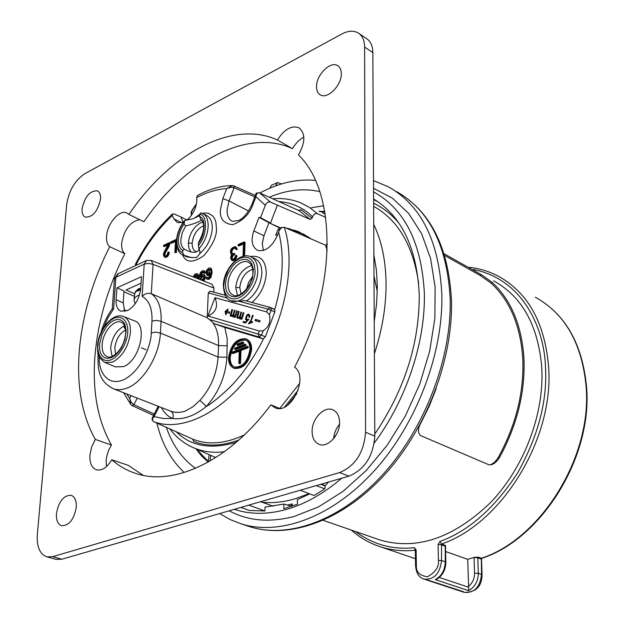 <?xml version="1.0" encoding="UTF-8"?>
<svg xmlns="http://www.w3.org/2000/svg" width="624" height="624" viewBox="0 0 624 624"><rect width="100%" height="100%" fill="white"/><g stroke="black" fill="none" stroke-linecap="round" stroke-linejoin="round"><path stroke-width="0.94" d="M199.485 249.343C197.122 252.798 193.05 253.219 187.27 250.591L184.478 249.265C181.888 247.455 180.679 244.218 180.859 239.561L182.309 232.627L185.695 225.974L184.096 223.977L184.673 220.537L193.206 218.696L199.735 215.615M199.072 248.516L199.072 248.516C209.563 237.37 211.364 216.645 202.293 213.408L200.655 212.862L199.805 214.196L199.696 216.528L200.429 218.899C205.273 223.291 204.695 231.036 198.697 242.143L198.299 245.544L199.992 251.8L199.711 253.711C207.152 247.127 211.333 238.781 212.254 228.665C212.402 221.801 210.405 217.347 206.271 215.311L202.753 213.626M296.665 393.939L287.625 405.218M236.207 442.338C210.623 449.748 190.671 446.238 176.335 431.808M231.098 300.768L239.218 301.291L267.704 309.052L270.223 307.429L271.284 309.13L271.058 310.307L274.825 311.953L274.747 309.637L270.66 307.609M231.785 185.57C220.366 185.897 208.868 189.236 197.285 195.601L196.716 197.644C206.903 192.169 216.91 189.158 226.723 188.604L232.253 185.562L233.68 185.858L232.253 185.562M187.13 219.96L189.829 217.292C194.009 212.324 196.342 206.801 196.825 200.741L196.716 197.644M168.488 251.948L168.48 252.174C167.809 255.442 166.413 257.018 164.291 256.901L165.157 257.306C167.279 257.416 168.675 255.848 169.346 252.58L168.488 251.948L167.833 252.478C167.333 254.927 166.28 256.105 164.689 256.019L163.948 254.28L164.596 252.244L165.454 252.65L168.909 246.792L170.204 243.032L169.346 242.619L168.043 246.386L164.596 252.244M165.149 256.105L164.806 254.686L165.454 252.65M164.291 256.901L163.301 254.584L164.167 251.87L168.519 243.844L163.511 246.191L164.369 246.605L168.207 244.803M232.471 260.582L232.549 260.621C234.842 260.793 236.317 259.194 236.98 255.824L236.114 255.278L235.396 255.715C234.905 258.219 233.805 259.405 232.105 259.272L231.301 257.533L232.3 254.966L233.173 255.388L234.772 254.678L234.811 253.781L233.938 253.352L233.899 254.249L234.772 254.678M232.565 259.373L232.175 257.954L233.173 255.388M236.114 255.278L236.106 255.395C235.443 258.773 233.969 260.372 231.676 260.192L230.591 257.845L231.395 254.748C229.476 250.591 230.755 247.884 235.24 246.628L236.449 248.914L237.323 249.343L236.106 247.057L235.326 246.675M200.32 276.502L202.231 274.537L203.923 274.739L204.508 276.978L203.057 280.769M203.97 281.128L205.382 277.391L204.797 275.145L203.502 274.451M199.711 253.711L196.677 257.509L191.264 257.548L184.158 255.349L182.582 252.775L182.707 250.427L184.478 249.265M274.825 311.953L265.34 336.874L263.414 338.731C260.068 346.936 244.717 371.413 237.736 378.55C231.442 387.106 212.246 403.564 206.326 406.466L199.961 400.327L192.777 406.895L185.297 411.083C180.149 412.776 175.367 412.838 170.953 411.271L170.297 411.013M234.172 368.277L234.491 368.41C243.578 368.987 249.296 362.677 251.659 349.471C251.683 344.183 250.021 340.766 246.683 339.206L246.113 338.949M228.517 357.599C230.919 344.409 236.675 338.146 245.778 338.809C249.124 340.369 250.786 343.793 250.762 349.073C248.391 362.287 242.674 368.605 233.587 368.035C230.139 366.46 228.446 362.989 228.517 357.599M241.067 293.912L239.764 287.617C241.051 277.945 245.38 271.838 252.743 269.295M196.693 251.815L195.889 251.534C193.3 250.224 192.067 247.439 192.192 243.165C193.136 235.396 196.544 229.765 202.418 226.27L203.697 225.771M199.048 250.021L198.752 247.861M209.976 269.716L208.556 269.116L207.433 270.262L206.887 272.267L207.535 273.983L209.586 272.782L209.976 269.716M115.378 366.85L123.373 366.655C139.604 361.218 148.208 324.394 134.254 320.775L123.903 316.649M237.463 295.394L235.716 287.508C237.346 275.675 242.65 268.359 251.612 265.551M191.022 251.909L188.885 248.235L188.339 243.064C189.47 233.789 193.541 227.058 200.546 222.877L202.909 222.074M229.297 357.302C229.242 362.294 230.81 365.524 234.008 366.982C242.44 367.52 247.759 361.655 249.951 349.385C249.982 344.471 248.438 341.289 245.326 339.846C236.87 339.23 231.527 345.049 229.297 357.302M245.926 340.127C237.557 339.846 232.315 345.704 230.201 357.685C230.123 362.31 231.496 365.446 234.32 367.091M115.612 354.237L114.816 347.935C115.978 339.378 119.574 333.372 125.596 329.932M112.07 356.437L110.635 347.825C112.055 337.522 116.392 330.338 123.638 326.266L124.613 325.9M213.938 288.101L212.09 284.31L151.141 260.411L153.083 264.35L148.52 263.398L144.206 264.131L142.139 296.361C144.932 293.615 147.982 292.718 151.281 293.678L153.083 264.35L213.938 288.101L213.767 292.157M327.366 244.117L325.556 245.224L284.326 227.3C281.869 227.05 279.965 228.626 278.624 232.027L277.157 235.849C272.345 246.191 266.261 251.137 258.898 250.676L257.33 250.201C251.885 246.73 250.715 240.302 253.828 230.919L263.983 235.778L262.267 243.344L263.312 250.505M265.301 205.319C266.503 202.574 268.242 201.505 270.512 202.106L310.214 219.445L299.052 210.655L259.615 192.894C257.494 192.434 256.277 193.705 255.957 196.708L265.301 205.319L260.567 217.651L259.054 217.347L253.828 230.919M135.689 265.52C145.657 245.825 157.888 229.125 172.388 215.42L173.963 219.001L177.427 222.628L183.253 222.362M176.553 239.554L175.508 252.268L174.853 252.572L176.374 252.673L176.74 245.864M174.853 252.572L175.516 240.552L170.625 242.853L171.483 243.259L175.469 241.394M244.616 255.902L245.076 242.315L244.21 241.878L243.742 255.473L244.616 255.902L244.202 256.09M243.742 255.473L243.025 255.793L243.461 243.103L238.079 245.521L238.953 245.95L243.43 243.945M236.449 248.914L235.732 249.233L236.605 249.662L237.323 249.343M232.268 253.937C231.356 250.981 232.346 248.953 235.225 247.861M211.497 268.741L210.101 267.938L211.497 268.741L212.121 272.368L211.037 277.282L208.892 279.427L206.45 278.998L205.795 277.352L206.794 276.908L207.862 278M207.332 275.309L208.603 275.636L209.976 274.849M199.15 279.232L199.657 274.42L200.764 272.134L202.371 270.808L203.736 270.676L204.571 272.392L203.611 272.93L204.485 273.343L205.444 272.805L204.461 271.042M201.349 275.122L202.363 272.914L203.44 272.197M198.838 279.115L198.292 274.482L196.927 273.671L197.418 274.076L197.956 278.764M130.814 404.5L132.241 405.662L130.814 404.5L129.691 398.51L130.993 402.012L133.918 404.726L137.249 398.081M265.34 336.874L261.565 335.096L259.069 337.022L262.727 338.738L224.812 327.452L227.206 338.738L226.918 357.24C225.623 376.046 218.759 392.457 206.326 406.466C194.867 415.787 183.651 419.804 172.692 418.509L163.09 418.431L154.105 416.614C152.116 418.774 152.006 420.475 153.769 421.723L193.175 439.327C208.385 445.216 225.436 443.758 244.335 434.967M259.054 217.347L268.991 222.737L263.983 235.778L262.252 243.656M277.36 205.202L270.504 223.049L260.567 217.651M253.016 204.36L251.901 204.422C248.274 212.425 243.968 217.753 238.984 220.42L232.409 221.387C228.751 219.562 226.972 215.717 227.089 209.859L229.039 200.92L234.133 187.73L231.465 187.2L226.723 188.604L222.846 198.635L220.42 209.711C219.601 218.759 223.696 223.759 232.713 224.687C242.876 220.841 249.647 214.063 253.016 204.36L255.957 196.708L255.746 194.438C255.614 193.237 256.87 192.707 259.498 192.839L259.358 192.793M172.318 214.032C157.778 227.854 145.501 244.569 135.486 264.17L135.486 265.535M172.388 215.42L172.45 213.907L174.392 214.11L180.866 216.949L183.269 222.347M175.508 252.268L176.374 252.673M170.625 242.853L170.672 241.995L176.21 239.39M163.511 246.191L163.558 245.349L169.346 242.619M238.079 245.521L238.111 244.624L244.21 241.878M243.025 255.793L243.789 256.168M233.938 253.352L231.824 253.82C230.342 250.606 231.332 248.516 234.796 247.549L235.732 249.233M233.899 254.249L232.3 254.966M206.794 276.908L207.371 277.961L208.985 277.196L210.194 272.875L209.266 274.279L206.848 275.168L205.858 272.758L206.279 270.777L208.603 268.047L210.101 267.938M210.623 268.328L211.247 271.955L210.163 276.877L208.018 279.014L206.684 279.131M207.129 277.805L207.597 278.023M204.571 272.392L205.444 272.805M203.611 272.93L203.198 271.869L202.316 271.877L203.19 272.29M202.363 272.914L201.49 272.509L202.316 271.877M201.755 273.881L200.881 273.468L201.49 272.509M201.248 275.223L200.444 274.849L200.881 273.468M200.226 276.463L200.444 274.849M193.323 276.947L194.204 275.036L195.671 273.772L196.927 273.671M132.28 405.678L133.793 404.672M100.955 332.592C103.334 323.872 107.094 315.939 112.242 308.794L113.584 309.044L115.877 277.282L114.41 279.022L112.25 308.771M134.566 293.701L126.04 289.996L141.063 283.195M210.148 291.19L208.283 292.867L227.191 298.015M239.218 301.291L244.686 300.534M214.96 297.671L207.901 315.994C216.068 312.499 218.416 306.392 214.96 297.671L266.62 311.867L267.704 309.052L271.058 310.307L269.381 314.691C270.972 321.672 268.928 327.015 263.25 330.704L259.295 331.009L258.211 333.832L259.069 337.022L214.235 323.7L224.812 327.452M170.477 411.091L170.531 411.107C173.043 412.558 173.768 415.03 172.692 418.509C167.934 416.512 164.167 412.854 161.405 407.534M262.727 338.738L263.414 338.731M153.644 421.66L152.272 420.319L152.108 418.556L154.105 416.614L158.34 408.182L157.63 407.363L158.161 406.263M153.839 421.754L153.769 421.723C182.559 432.65 224.765 411.7 254.569 368.066C284.435 324.558 296.572 264.95 284.326 227.3M246.628 288.912L248.594 282.415L252.377 276.783M280.153 227.729L268.991 222.737L279.653 227.916M278.897 201.568C292.118 202.613 303.35 207.691 312.577 216.824C313.794 214.149 315.401 213.096 317.405 213.673L325.689 217.339M312.577 216.824L312.031 218.252L310.214 219.445M270.512 202.106L259.498 192.839M234.008 187.668L233.68 185.858M254.803 196.888L234.133 187.73L233.743 185.89M200.546 239.047L201.31 237.463M180.866 216.949L186.966 219.968M202.168 280.418L203.486 277.345L202.816 275.652L200.756 276.869L200.249 279.661M196.997 278.39L196.271 274.802L195.624 274.841L194.134 277.267M153.582 415.428L132.343 405.709L133.918 404.726L154.268 414.063M139.768 288.483L140.712 288.67C139.308 299.013 134.924 306.298 127.546 310.518L120.861 311.197C117.398 309.512 115.807 305.69 116.103 299.723L123.185 302.89L124.792 311.493M140.712 288.662L141.492 276.643L116.953 287.851L116.103 299.723M123.185 302.89L124.02 290.917L116.953 287.851M134.339 296.275L123.958 291.782M263.25 330.704L261.565 335.096L209.29 319.41L207.184 317.772L208.283 292.867M207.901 315.994L259.295 331.009M266.62 311.867L269.381 314.691M209.29 319.41L214.235 323.7M227.479 311.485L228.064 309.044L225.053 311.438L225.849 314.808L227.042 312.64L229.273 313.279L229.71 312.117L227.479 311.485L229.663 312.257M260.138 320.752L255.45 319.418L254.998 320.603L259.678 321.937L260.138 320.752M252.72 321.602L250.552 322.382L253.165 315.487L252.447 315.284L251.129 319.987L248.399 323.817L252.112 322.561L252.72 321.602M248.937 315.767L248.968 317.203L249.717 317.304L249.6 315.245L248.446 314.153L246.87 314.909L245.458 319.09L246.098 320.081L247.564 319.972L245.677 322.124L243.539 321.508L242.853 322.218L245.536 322.99L248.882 319.153L246.886 319.379L246.285 318.614L247.361 315.518L248.321 315.112L249.811 316.165M240.107 317.624L241.605 312.242L240.903 312.047L239.936 315.923L239.008 317.21L238.048 317.421L237.697 316.641L239.14 311.548L238.438 311.353L236.738 317.429L237.377 318.178L239.265 317.577L239.741 318.848L241.449 318.287L240.887 319.184L241.597 319.387L243.945 312.897L243.165 312.679L241.699 317.444L240.419 318.1L240.107 317.624M231.473 313.856L232.557 309.699L231.863 309.504L230.17 315.549L230.802 316.29L232.674 315.689L233.134 316.953L234.827 316.391L234.273 317.281L234.967 317.483L237.307 311.033L236.535 310.814L235.732 314.285L234.413 316.118L233.501 315.736L234.991 310.385L234.296 310.19L233.337 314.044L232.417 315.331L231.137 315.26L231.473 313.856M238.844 440.037C221.567 446.23 206.552 446.69 193.775 441.425L193.229 439.351M298.249 390L284.622 407.004M193.159 439.319L153.761 421.715M322.374 212.776L325.198 214.04M215.795 457.571L214.024 456.791L215.795 457.571M312.031 218.252L301.064 209.711L298.927 210.592M207.269 273.796L207.808 274.053M208.01 274.045L208.307 270.668L207.433 270.254M208.556 269.116L209.43 269.521L208.307 270.668M209.43 269.521L209.82 269.42M201.115 280.004L201.63 277.282L203.221 276.003M195.016 277.618L196.685 275.184M207.184 317.772L151.281 293.678C158.332 298.709 161.6 307.921 161.093 321.313L218.548 345.595C218.845 336.118 216.988 328.552 212.971 322.889M226.473 313.778L225.935 311.836L225.053 311.438M225.935 311.836L227.776 310.495M255.45 319.418L260.091 320.892M255.949 320.869L256.347 319.831M252.346 322.21L251.667 321.906M253.157 315.611L252.447 315.284M250.536 323.107L250.926 322.553M251.402 322.764L250.552 322.382M249.779 315.908L248.539 315.214M247.619 319.706L248.469 319.808M248.516 319.738L247.595 319.316M244.109 322.585L244.616 322L243.539 321.508M246.246 322.382L245.677 322.124M244.616 322L246.176 322.444M248.165 320.237L247.564 319.972M245.458 319.09L246.667 320.182M246.496 317.234L245.825 316.937M246.449 319.535L246.433 319.051M246.87 314.909L247.634 315.26M248.11 315.089L249.163 314.574M242.518 317.811L241.699 317.444M243.087 316.501L242.354 316.165M243.929 313.03L243.165 312.679M242.104 318.583L241.449 318.287M239.203 318.435L240.217 318.895L240.263 318.029M239.265 317.577L240.256 318.022M237.838 318.224L237.814 317.288M239.132 311.665L238.438 311.353M238.875 317.795L238.048 317.421M241.597 312.359L240.903 312.047M232.292 315.908L231.465 315.541M234.983 310.502L234.296 310.19M235.888 315.923L235.076 315.557M236.457 314.621L235.724 314.285M237.292 311.165L236.535 310.814M235.474 316.688L234.827 316.391M232.604 316.54L233.618 317L233.665 316.15L232.674 315.689M231.262 316.329L231.239 315.416M232.541 309.816L231.863 309.504M185.695 225.974C194.704 223.688 199.976 221.629 201.521 219.796M232.159 353.161L239.273 350.423L238.828 363.355L239.733 363.737L240.529 363.441L240.965 350.509L248.141 347.747L248.18 346.71L247.276 346.32L232.198 352.139L232.159 353.161L233.064 353.551L239.249 351.172M234.64 349.167L235.537 349.557L245.848 345.571L245.879 344.542L244.982 344.152L234.671 348.145L234.64 349.167L244.943 345.181L244.982 344.152M243.555 343.411L243.594 342.381L242.697 341.991L237.151 344.152L237.112 345.173L238.009 345.563L243.555 343.411L242.658 343.021L242.697 341.991M248.141 347.747L247.244 347.357L247.276 346.32M240.965 350.509L240.068 350.119L247.244 347.357M240.529 363.441L239.624 363.059L240.068 350.119M238.828 363.355L239.624 363.059M245.848 345.571L244.943 345.181M237.112 345.173L242.658 343.021M82.072 208.736C81.791 213.096 82.859 215.888 85.277 217.113C92.734 217.316 97.82 211.318 100.526 199.118C100.776 194.828 99.723 192.075 97.375 190.858C89.903 190.609 84.802 196.568 82.072 208.736M316.54 86.603C316.547 90.566 317.795 93.311 320.276 94.825C327.374 99.684 341.734 85.387 341.312 73.694C341.273 69.833 340.064 67.15 337.678 65.653C330.494 60.692 316.212 74.966 316.54 86.603M312.109 431.363C312.211 438.064 314.566 442.4 319.176 444.374C327.678 448.048 339.893 435.068 339.565 422.526C339.401 415.974 337.108 411.715 332.67 409.75C324.082 405.912 311.891 418.837 312.109 431.363M56.425 513.614C56.074 520.252 57.821 524.285 61.651 525.72C69.155 525.619 74.03 519.457 76.276 507.226C76.58 500.682 74.857 496.704 71.12 495.277C63.609 495.3 58.703 501.415 56.425 513.614M95.3 439.421L91.642 446.924L89.934 455.044C89.56 463.008 91.728 467.938 96.439 469.817C101.899 470.948 107.024 467.602 111.813 459.779C119.005 466.105 127.156 470.707 136.274 473.585C174.307 486.361 229.507 460.762 270.847 404.851L275.044 407.8C290.815 415.093 309.184 376.919 294.583 367.13C337.607 287.5 336.687 191.225 298.444 154.939C305.456 142.397 305.604 133.325 298.888 127.741C291.455 125.174 284.302 129.262 277.438 140.002C232.05 119.067 169.525 154.354 128.903 214.453L126.859 212.94C119.691 209.126 107.149 223.642 106.564 236.262C106.252 241.16 107.305 244.647 109.715 246.73C92.578 280.605 82.446 315.136 79.326 350.329C76.518 385.562 81.845 415.264 95.3 439.421L111.446 445.021L108.677 450.2L106.837 455.902L106.15 460.504L106.454 466.596M109.715 246.73L124.855 253.687C107.835 287.258 97.859 321.516 94.918 356.46C92.297 391.451 97.804 420.974 111.446 445.021M128.903 214.453L143.941 221.715C184.4 162.217 246.94 127.561 292.508 148.66L277.438 140.002M139.714 219.671C130.229 221.528 124.199 229.39 121.633 243.259C121.352 248.126 122.421 251.597 124.855 253.687M37.339 534.503L66.667 204.719C68.812 190.694 74.88 180.344 84.864 173.651L341.741 34.055C348.161 30.677 353.66 30.319 358.254 32.963C362.38 35.654 364.51 40.357 364.627 47.081L365.57 432.26C363.964 452.525 355.298 465.972 339.581 472.586L52.627 556.678L46.94 556.873C39.835 554.284 36.629 546.827 37.339 534.503M339.495 424.203C336.079 428.392 334.136 433.189 333.676 438.586M270.847 404.851L279.614 408.408M111.813 459.779L128.131 465.301L143.309 475.371M303.849 137.171C299.372 139.503 295.589 143.333 292.508 148.66M55.903 559.322L61.909 559.221L348.925 476.143C364.619 469.591 373.246 456.238 374.806 436.082L372.848 52.595C372.715 45.895 370.578 41.2 366.436 38.501L358.979 33.454M473.483 269.49C525.751 280.02 544.526 332.327 545.485 366.748C547.505 400.904 538.145 436.426 517.39 473.312C494.38 508.334 468.562 531.063 439.936 541.499L441.519 544.027L445.24 545.353L445.497 546.07M445.575 551.507L467.719 559.322L474.061 557.404L478.156 557.115L481.361 558.262L481.533 574.361C480.129 587.137 474.365 593.135 464.256 592.363L463.936 592.254M377.294 291.548L373.987 275.886M427.417 580.25L464.256 592.363C475.878 592.387 481.822 586.521 482.071 574.766L478.312 573.245C478.109 581.35 474.856 587.153 468.569 590.647L435.326 579.649L437.291 578.955M468.569 590.647L468.64 587.231L439.335 577.465M467.719 559.322L468.64 587.231M463.484 591.716L430.108 580.804M430.209 580.772L423.977 579.119C434.125 579.836 439.975 573.635 441.527 560.524L441.519 544.027C501.836 523.676 554.268 438.415 548.605 366.826C544.83 322.881 528.115 292.695 498.475 276.276C489.427 271.51 479.833 268.531 469.677 267.345M415.311 550.196L414.211 547.669C392.831 550.009 373.23 544.619 355.415 531.492M377.809 539.23L380.429 540.134C416.894 550.516 453.57 538.028 490.448 502.679C523.996 467.805 544.354 414.157 541.804 367.91C538.255 325.572 522.171 296.533 493.568 280.792M444.077 253.742L481.681 274.88L492.562 282.672C511.352 300.417 521.82 325.759 523.973 358.683C525.268 392.122 517.156 424.983 499.645 457.252C497.476 461.113 494.645 463.64 491.158 464.833L488.779 464.732L420.576 435.591C417.651 432.799 417.76 428.571 420.911 422.916L429.289 406.045L436.199 388.526M196.537 449.093L208.135 461.347L209.235 454.685M324.722 211.224L323.053 211.403M324.854 212.004L319.956 211.669M208.283 462.056L208.135 461.347L208.962 461.674M373.877 254.81L376.412 270.145L377.341 286.549L376.607 303.763L374.221 321.524M195.515 468.343C182.224 458.835 172.497 445.169 166.343 427.346M490.612 464.935L494.824 462.025L498.155 457.665C515.869 425.443 524.09 392.574 522.818 359.057C520.666 326.063 510.104 300.776 491.15 283.195L480.184 275.441L444.616 255.481M269.303 197.246C286.868 189.844 303.701 187.972 319.792 191.623M373.503 180.593L388.534 186.896C421.145 205.257 438.906 240.919 441.815 293.873C443.414 352.973 416.762 423.532 374.821 470.207C332.795 516.906 280.418 535.993 241.48 523.973L230.147 519.566L219.671 513.552M374.384 353.8C382.317 329.488 386.209 305.932 386.061 283.14C385.741 260.458 381.631 240.872 373.729 224.367M315.401 180.398C297.274 178.682 278.756 182.887 259.849 192.995M156.874 423.111C161.912 443.734 171.038 460.192 184.252 472.485M262.345 502.289C272.571 503.233 283.273 502.133 294.442 498.989L309.122 493.631M333.996 438.181L333.902 436.574M333.91 436.496L335.603 435.895M373.542 188.339L392.41 198.19L408.665 213.408L421.606 233.696L430.591 258.515L435.123 287.071L434.858 318.349L429.694 351.14L419.757 384.103L405.421 415.865L387.293 445.084L366.155 470.59L342.935 491.416L318.599 506.844L294.13 516.477C269.662 522.834 248.009 520.946 229.164 510.806M341.741 478.218C323.435 493.795 304.863 504.231 286.018 509.535C267.244 514.636 250.006 514.558 234.304 509.317M273.281 506.236L260.598 501.704M309.754 493.873L297.289 499.645L297.523 504.2L283.826 508.693L283.92 504.059L290.878 506.087L292.219 503.919L292.18 506.173M334.542 437.471L333.91 436.519M373.62 203.221C383.097 207.753 391.466 214.313 398.744 222.885M277.157 182.738L271.393 185.281L269.771 188.269M270.941 187.723L275.699 185.874M275.699 185.663L277.485 182.606L281.635 183.901M373.597 198.97C401.903 216.286 417.128 248.43 419.266 295.394C419.297 343.84 404.477 390.047 374.79 434.015M377.832 201.677L373.597 199.625M373.558 191.849C404.828 209.149 421.769 243.173 424.39 293.912C425.256 342.826 406.146 400.156 374.252 443.032M321.399 484.107L325.237 485.558L328.637 482.009M325.237 485.558L324.808 488.849L314.044 495.526L300.269 490.222M283.92 504.059L265.021 507.078L264.919 510.978L249.296 510.455L240.926 507.406M248.789 505.128L264.919 510.978M320.728 484.302L324.831 485.839M324.808 488.849L316.142 485.628M140.189 289.91L137.935 290.667L138.856 288.584L139.753 288.475L138.863 288.584M146.008 349.713L141.32 347.786M137.935 290.667L138.349 290.636M138.419 290.597L139.753 288.475M310.565 238.586L302.476 233.516M286.627 228.205L289.193 228.688M286.634 228.205L291.946 229.796M296.689 230.958L291.018 229.928M300.752 232.682L296.813 231.013L291.634 229.78C299.793 232.58 305.822 235.295 309.738 237.923M304.27 234.484L304.941 234.858M191.264 257.548L186.709 256.823L182.77 254.849C178.838 253.531 176.732 248.828 176.467 240.747M251.987 302.492C260.645 294.731 265.411 285.012 266.276 273.335C265.832 260.645 260.489 255.044 250.24 256.526M246.464 301.002C255.645 294.59 260.785 285.332 261.869 273.234C261.901 265.762 259.561 260.894 254.857 258.64L251.347 257.002M248.57 210.998L229.039 200.92L222.846 198.635M182.387 254.654C186.007 263.016 193.276 263.25 204.196 255.349C212.792 244.819 216.879 235.958 216.442 228.758L215.92 222.331L214.828 219.086L212.979 216.177L208.533 213.299L204.547 212.987L202.332 213.424M199.797 214.375L193.775 218.501M223.353 285.152C223.556 269.217 239.686 251.433 250.793 256.745C255.473 258.991 257.79 263.835 257.751 271.3C257.806 287.781 240.692 306.049 230.638 300.55C226.34 299.294 223.907 294.185 223.345 285.223M255.107 271.237C255.489 277.048 250.201 292.594 238.633 297.976C227.159 302.164 223.103 290.807 223.868 284.638L224.952 277.906L228.634 269.256L231.761 264.818L235.669 260.957L240.037 258.266L244.366 257.127L248.18 257.603L251.16 259.405L253.219 262.064L254.444 265.138L255.107 271.237M182.582 252.775C178.604 250.895 176.725 246.698 176.927 240.193C177.45 233.555 179.876 227.378 184.22 221.668M224.453 451.667C213.775 453.125 203.619 451.893 193.978 447.962L192.543 447.338M97.555 345.509C98.436 329.605 112.866 312.148 123.435 316.462C128.419 318.614 130.736 323.973 130.4 332.553C128.45 346.835 122.483 356.702 112.515 362.146L104.988 362.521L115.752 367.006M127.67 332.491C127.787 338.614 122.187 354.689 111.181 359.798C100.308 363.644 97.016 351.53 97.991 345.095C97.976 339.043 103.342 323.497 114.176 318.17C124.964 313.981 128.63 325.876 127.67 332.491M225.451 283.967L225.966 289.396L227.011 292.157L228.79 294.598L231.403 296.306L234.803 296.837L238.703 295.909L242.681 293.537L246.269 290.059L249.148 286.01L252.517 278.093L253.383 269.272L251.784 263.718L249.943 261.323L247.276 259.709L243.851 259.272L239.959 260.286L236.044 262.704L232.534 266.159L227.705 274.178L226.418 277.914L225.451 283.967M233.407 295.175C229.749 293.475 227.963 289.762 228.049 284.021C228.127 271.713 240.88 258.079 248.508 262.345C251.394 263.718 252.868 267.119 252.915 272.563C253.079 285.067 239.585 298.865 233.407 295.175M184.096 223.977C180.687 228.883 178.784 234.062 178.386 239.507C178.191 244.858 179.634 248.5 182.707 250.427M99.489 344.464L99.746 350.181L100.597 353.137L102.149 355.781L104.512 357.692L107.656 358.418L111.337 357.63L115.144 355.321L118.63 351.842L121.485 347.724L124.964 339.565L126.149 330.346L124.894 324.441L123.279 321.844L120.853 320.018L117.686 319.402L114.02 320.291L110.269 322.639L106.844 326.11L102.008 334.292L99.489 344.464M125.642 333.668C124.738 341.726 121.602 348.41 116.212 353.722C112.32 356.772 109.418 357.802 107.5 356.819C103.623 355.196 101.845 351.094 102.172 344.518C102.757 332.21 114.208 318.833 121.321 322.304C124.309 323.497 125.752 327.257 125.65 333.59M203.65 279.942L204.524 280.348M184.158 255.349L182.777 254.849M199.961 400.327C210.896 388.003 216.941 373.573 218.08 357.029L160.407 333.052C159.479 355.672 143.146 382.372 126.914 388.12C121.984 389.992 117.484 390.203 113.404 388.752L170.531 411.107M239.764 287.617L235.716 287.508M192.192 243.165L188.339 243.064M131.102 395.678L129.691 398.51L126.734 393.962M278.624 232.027C284.466 254.608 283.179 280.48 274.747 309.637M158.34 408.182L159.081 406.622M173.963 219.001L182.146 222.752M168.043 246.386L168.909 246.792M211.247 271.955L212.121 272.368M210.163 276.877L211.037 277.282M208.018 279.014L208.892 279.427M209.266 274.271L210.023 274.63M207.73 275.231L208.603 275.636M203.923 274.739L204.797 275.145M204.508 276.978L205.382 277.391M203.923 270.785L204.797 271.19M198.003 278.054L198.877 278.46M198.292 274.482L197.418 274.076M279.817 408.392L299.707 383.284M327.226 250.528L325.556 245.224M262.236 244.14L262.392 243.727M183.019 434.795L184.993 435.677M103.631 327.592L108.014 317.639L113.584 309.044M146 260.715L118.193 273.671L115.877 277.282L144.206 264.131L146.492 260.481L151.141 260.411M142.139 296.361C149.144 300.284 152.42 308.521 151.975 321.087L151.265 332.826C151.398 343.231 142.748 369.502 124.262 379.501C105.721 387.777 98.14 368.542 99.333 357.029M227.354 345.805L218.548 345.595L218.08 357.029L226.918 357.24M272.657 198.76C282.61 197.909 292.024 199.298 300.877 202.917L309.535 207.472L317.405 213.673M292.96 207.901L286.806 205.132M199.805 214.196C208.034 214.952 207.074 236.613 198.299 245.544M207.761 272.68L206.887 272.267M201.973 275.699L202.847 276.104M201.092 279.295L200.218 278.889M201.63 277.282L200.756 276.869M195.624 274.841L196.498 275.246M195.335 276.604L194.462 276.198M192.621 439.078L193.775 441.425M151.975 321.087L156.421 320.401L161.093 321.313L160.407 333.052L155.719 332.155L151.265 332.826M98.522 355.04L98.015 356.047C97.898 369.72 98.6 381.225 113.404 388.752M126.781 310.861L123.934 309.644M247.876 319.823L246.886 319.379M248.906 314.363L248.446 314.153M241.238 318.474L240.419 318.1M242.018 318.458L241.028 318.014M237.744 317.881L236.738 317.429M237.877 316.142L237.214 315.838M239.998 317.663L239.008 317.21M240.599 316.22L239.936 315.923M233.399 315.775L232.417 315.331M234 314.34L233.337 314.044M235.404 316.571L234.413 316.118M231.176 316.001L230.17 315.549M231.301 314.262L230.638 313.966M301.064 209.711L298.451 210.374M198.416 243.173C205.296 235.123 206.053 218.228 199.696 216.528M123.638 326.266L125.564 329.636M196.17 205.124C192.871 208.377 191.225 211.856 191.233 215.561M61.909 559.221L52.627 556.678M348.925 476.143L339.581 472.586M374.806 436.082L365.57 432.26M372.848 52.595L364.627 47.081M481.541 559.307L481.954 558.293C541.913 538.824 592.784 456.698 586.544 386.857C582.41 343.832 565.36 313.958 535.376 297.242C565.032 313.693 581.942 343.403 586.1 386.357C592.379 456.308 541.187 538.894 481.361 558.262L482.017 558.269M415.366 550.15L415.319 550.267C402.971 551.452 391.349 550.298 380.453 546.803L415.451 558.73M482.071 574.766L481.533 559.276L477.797 557.708L478.156 557.115M435.326 579.649C441.667 576.03 444.982 570.086 445.255 561.811L441.527 560.524L438.438 560.446C439.14 566.803 435.529 572.231 427.604 576.716C419.64 575.78 415.896 572.044 416.364 565.516L416.107 549.799L414.211 547.669M474.56 573.152L478.312 573.245L477.797 557.708L474.061 557.622L474.56 573.152C474.513 578.674 472.508 583.089 468.546 586.388M423.977 579.119C419.11 577.691 416.309 573.316 415.576 565.999L416.364 565.516M445.24 545.353L445.255 561.811L445.84 562.294M445.45 546.452L441.152 544.635L438.087 544.557L438.438 560.446M439.936 541.499L438.087 544.557M415.568 565.976L415.319 550.298L416.107 549.799M209.867 461.159L210.826 455.38M311.438 207.761L323.638 205.741M498.155 457.665L499.645 457.252M491.15 283.195L492.562 282.672M480.184 275.441L481.681 274.88M241.48 523.973L250.396 526.874C290.667 539.253 343.496 520.049 385.226 474.045C426.925 428.009 453.203 358.582 451.456 299.832C448.523 246.925 430.248 210.857 396.638 191.646C429.296 210.046 447.143 245.606 450.161 298.327C451.901 357.154 425.435 427.292 383.62 473.647C341.726 520.026 289.396 538.91 250.396 526.874L247.432 525.915M418.61 283.078C413.111 245.583 398.12 219.999 373.636 206.349M287.173 505.097L292.219 503.919M140.603 289.856L138.154 290.862M139.534 294.887C135.892 296.291 134.066 298.116 134.066 300.355L135.119 303.865M138.434 290.3L136.211 291.47L134.683 293.483L134.113 299.645M139.932 288.694L140.696 288.842M277.555 234.811L275.738 235.264M279.997 229.46L277.797 229.905L275.816 235.069M287.945 228.719L291.416 229.765M176.467 240.677C177.044 233.407 179.743 226.738 184.564 220.678M169.892 428.93C176.413 437.51 184.431 443.851 193.955 447.954M97.547 345.579C98.046 351.569 95.753 355.976 104.988 362.521M232.549 260.621L231.676 260.192M123.575 392.73L130.705 404.352M274.186 309.137L270.223 307.429M206.848 275.168L207.722 275.574M204.61 271.089L203.736 270.676M209.999 291.135L225.295 295.269M230.638 300.55L231.551 300.986M244.514 300.472L270.122 307.398M114.426 278.756L117.694 273.905M234.491 368.41L233.587 368.035M259.553 192.863L298.966 210.608M233.774 185.897L255.349 195.476M202.285 213.4L200.655 212.862M193.978 447.962L215.615 457.493M152.435 417.706L157.607 407.417M98.03 355.813L98.179 353.87M249.421 315.604L248.414 315.143M246.784 319.348L247.767 319.792M240.349 318.076L241.231 318.474M238.922 317.827L237.97 317.398M232.331 315.939L231.387 315.51M251.924 204.368L255.676 194.633M191.162 215.662C192.449 212.074 187.941 215.163 196.42 203.978M337.678 65.653L338.068 65.902M332.67 409.75L333.138 409.945M298.888 127.741L299.364 128.021M46.94 556.873L56.215 559.4M445.513 546.023L445.84 562.255C445.7 569.657 442.783 575.266 437.089 579.08M458.507 590.148L461.011 591.295M351.281 530.065C359.814 537.662 369.541 543.239 380.453 546.803M323.193 520.369L380.429 540.134M208.244 462.08L201.661 456.113L196.014 448.859M324.776 211.544L318.997 211.232M376.054 200.491L373.597 199.009M140.618 289.708L138.271 290.675M134.48 294.185L135.658 291.299L138.653 288.701M282.126 227.518L279.482 227.994L277.875 229.702M286.4 228.119L287.383 228.298M290.924 229.889L291.564 229.765M289.325 228.727L291.985 229.804M295.3 230.459L291.595 229.765"/></g></svg>
